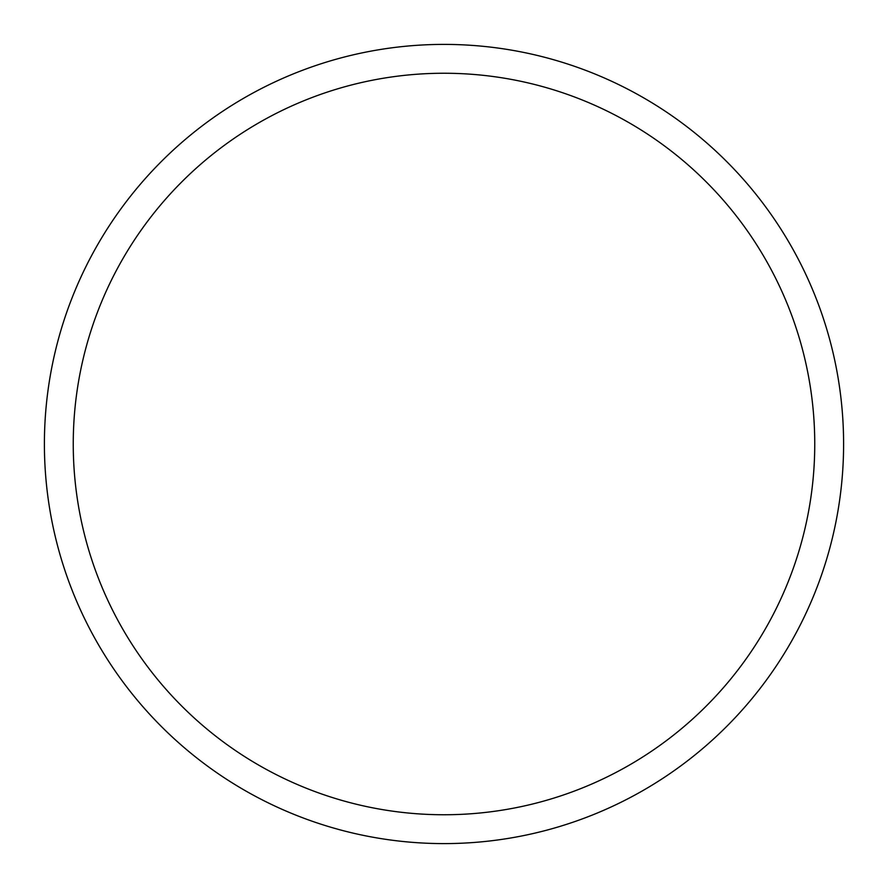 <?xml version="1.0" encoding="UTF-8"?>
<svg xmlns="http://www.w3.org/2000/svg" width="888" height="888" viewBox="0 0 888 888"><rect width="100%" height="100%" fill="white"/><g stroke="black" fill="none" stroke-linecap="round" stroke-linejoin="round"><path stroke-width="1.33" d="M444 44.4A399.6 399.6 0 0 1 843.6 444A399.6 399.6 0 0 1 444 843.6A399.6 399.6 0 0 1 44.4 444A399.6 399.6 0 0 1 444 44.4M444 73.249A370.751 370.751 0 0 1 814.751 444A370.751 370.751 0 0 1 444 814.751A370.751 370.751 0 0 1 73.249 444A370.751 370.751 0 0 1 444 73.249"/></g></svg>
